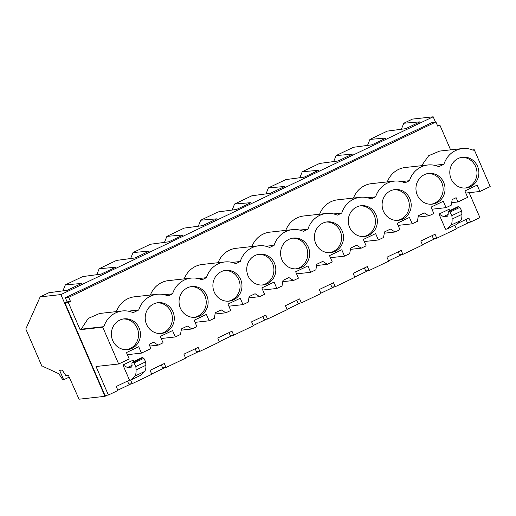 <?xml version="1.0" encoding="UTF-8"?>
<svg xmlns="http://www.w3.org/2000/svg" width="516" height="516" viewBox="0 0 516 516"><rect width="100%" height="100%" fill="white"/><g stroke="black" fill="none" stroke-linecap="round" stroke-linejoin="round"><path stroke-width="0.77" d="M435.446 122.021L433.182 116.797L412.445 119.099L403.783 123.24L401.364 129.245M65.938 375.713L68.447 375.435L79.058 399.203L104.941 396.327L60.907 294.578L40.171 296.881L25.8 328.989L42.215 366.928L43.705 366.76L58.798 373.726L62.868 379.847L63.681 379.757L59.604 370.34L62.178 370.056L65.938 375.713M69.202 377.119L63.681 379.757M403.783 123.24L419.998 121.853L405.75 128.658L387.271 131.129L369.94 139.404L386.155 138.017L371.907 144.822L353.428 147.286L336.097 155.561L352.312 154.181L338.064 160.979L319.585 163.449L302.253 171.725L318.469 170.338L304.221 177.143L285.741 179.613L268.41 187.889L284.626 186.502L270.378 193.306L251.898 195.77L234.567 204.046L250.782 202.665L236.534 209.464L218.055 211.934L200.724 220.209L216.939 218.823L202.691 225.627L184.212 228.098L166.881 236.373L183.096 234.986L168.848 241.791L150.369 244.262L133.038 252.537L149.253 251.15L135.005 257.955L116.526 260.419L99.195 268.694L115.41 267.314L101.162 274.112L82.683 276.582L65.351 284.858L62.933 290.863M99.195 268.694L96.776 274.699M133.038 252.537L130.619 258.535M166.881 236.373L164.462 242.378M200.724 220.209L198.305 226.214M234.567 204.046L232.148 210.051M268.41 187.889L265.992 193.893M302.253 171.725L299.835 177.73M336.097 155.561L333.678 161.566M369.94 139.404L367.521 145.409M65.351 284.858L81.567 283.471L67.319 290.276L48.839 292.746L40.171 296.881M433.182 116.797L60.907 294.578M469.625 222.17L456.247 228.556M435.781 238.334L422.404 244.719M401.938 254.491L388.561 260.883M368.095 270.655L354.718 277.047M334.252 286.819L320.875 293.204M300.409 302.982L287.031 309.368M266.566 319.14L253.188 325.531M232.722 335.303L219.345 341.689M198.879 351.467L185.502 357.852M165.036 367.624L151.659 374.016M131.193 383.788L117.816 390.18M107.418 395.146L104.941 396.327M465.929 219.487L467.206 222.441L470.592 222.061L479.912 217.61L469.128 192.687M432.086 235.644L433.363 238.598L436.749 238.224L456.376 228.852L454.828 225.279M398.242 251.808L399.519 254.762L402.906 254.388L401.184 250.402L386.968 257.194L388.69 261.173L369.063 270.552L365.676 270.926L364.399 267.972M330.556 284.129L331.833 287.09L335.219 286.709L333.497 282.729L319.281 289.515L321.004 293.501L301.376 302.873L297.99 303.247L296.713 300.293M262.87 316.456L264.147 319.41L267.533 319.036L265.811 315.05L251.595 321.842L253.317 325.822L233.69 335.194L230.304 335.574L229.027 332.62M195.183 348.777L196.461 351.731L199.847 351.357L198.125 347.378L183.909 354.163L185.631 358.143L166.004 367.521L162.617 367.895L161.34 364.941M127.497 381.105L128.774 384.059L132.161 383.685L130.574 380.028M64.964 302.911L104.993 395.411L108.379 395.037L96.034 366.508L118.667 363.993L102.742 327.183L80.103 329.698L68.351 302.531L70.518 301.499L67.132 301.873L64.964 302.911L68.351 302.531M65.326 297.7L68.712 297.326L435.91 121.969L432.524 122.344L65.326 297.7L67.132 301.873M435.91 121.969L437.716 126.143L439.884 125.111L437.387 125.388M439.884 125.111L450.591 149.866M465.793 193.055L479.899 191.488L490.2 186.573L474.268 149.756L472.475 149.956M457.66 223.428L468.87 218.081L470.592 222.061M450.41 210.309L448.797 209.406L438.981 214.095L445.527 229.227L446.882 229.072L456.699 224.389L460.498 220.616C461.588 219.494 462.059 217.41 461.904 214.379L461.71 210.928L459.866 207.38L458.124 206.626L448.314 211.315L448.101 214.991L447.598 216.159L443.483 216.617L448.069 214.424M68.712 297.326L70.518 301.499M474.268 149.756L473.204 150.266C469.695 148.731 466.064 148.163 462.31 148.563C453.267 149.988 447.12 155.226 443.857 164.281L438.819 166.687A23.607 22.169 83.7 0 0 427.925 164.985A23.607 22.169 83.7 0 0 409.472 180.697L404.976 182.851A23.607 22.169 83.7 0 0 394.082 181.142A23.607 22.169 83.7 0 0 375.629 196.86L371.133 199.008A23.607 22.169 83.7 0 0 360.239 197.305A23.607 22.169 83.7 0 0 341.786 213.024L337.29 215.172A23.607 22.169 83.7 0 0 326.396 213.469A23.607 22.169 83.7 0 0 307.942 229.188L303.447 231.336A23.607 22.169 83.7 0 0 292.553 229.626A23.607 22.169 83.7 0 0 274.099 245.345L269.604 247.493A23.607 22.169 83.7 0 0 258.71 245.79A23.607 22.169 83.7 0 0 240.256 261.509L235.76 263.657A23.607 22.169 83.7 0 0 224.866 261.954A23.607 22.169 83.7 0 0 206.413 277.673L201.917 279.82A23.607 22.169 83.7 0 0 191.023 278.118A23.607 22.169 83.7 0 0 172.57 293.83L168.074 295.984A23.607 22.169 83.7 0 0 157.18 294.275A23.607 22.169 83.7 0 0 138.727 309.993L133.147 312.657C129.639 311.129 126.007 310.561 122.253 310.954L99.62 313.47L88.217 318.437L81.167 329.189L80.103 329.698M157.18 294.275L134.547 296.79A23.607 22.169 83.7 0 0 116.397 311.606M191.023 278.118L168.39 280.627A23.607 22.169 83.7 0 0 150.395 295.029M224.866 261.954L202.233 264.469A23.607 22.169 83.7 0 0 184.238 278.866M258.71 245.79L236.076 248.306A23.607 22.169 83.7 0 0 218.081 262.709M292.553 229.626L269.92 232.142A23.607 22.169 83.7 0 0 251.924 246.545M326.396 213.469L303.763 215.978A23.607 22.169 83.7 0 0 285.767 230.381M360.239 197.305L337.606 199.821A23.607 22.169 83.7 0 0 319.61 214.224M394.082 181.142L371.449 183.657A23.607 22.169 83.7 0 0 353.454 198.06M427.925 164.985L405.292 167.494A23.607 22.169 83.7 0 0 387.297 181.896M439.684 151.078L428.706 155.684L421.604 165.681M129.503 380.144L130.858 379.995L134.657 376.222C135.747 375.093 136.218 373.016 136.063 369.985L135.869 366.534L134.025 362.987L132.986 362.361L132.283 362.232L131.928 363.361L132.07 365.909L131.574 367.076L127.452 367.534L122.95 365.012L129.503 380.144L116.223 386.484L117.945 390.47L108.379 395.037M122.95 365.012L132.767 360.323L134.386 361.232M166.004 367.521L164.281 363.535L150.066 370.327L151.788 374.306L132.161 383.685M233.69 335.194L231.968 331.214L217.752 337.999L219.474 341.985L199.847 351.357M301.376 302.873L299.654 298.887L285.438 305.678L287.16 309.658L267.533 319.036M369.063 270.552L367.34 266.566L353.125 273.351L354.847 277.337L335.219 286.709M436.749 238.224L435.027 234.245L420.811 241.03L422.533 245.016L402.906 254.388M451.668 202.659L457.969 201.962L467.644 197.344L464.89 190.965L477.139 185.115L479.899 191.488M122.253 310.954C113.21 312.38 107.064 317.617 103.806 326.673L102.742 327.183M161.205 338.515L175.311 336.948L172.55 330.569L160.302 336.419L163.056 342.798L158.167 345.133L153.542 342.211L150.298 343.759L149.06 344.353L150.898 348.603L141.468 353.112L138.707 346.733L126.459 352.583L129.213 358.962L118.667 363.993M175.311 336.948L180.497 334.471L181.445 328.885L184.141 327.596L187.385 326.048L192.01 328.976L196.899 326.634L194.145 320.255L206.394 314.405L209.154 320.784L214.34 318.308L215.288 312.722L217.984 311.432L221.229 309.884L225.853 312.812L230.742 310.477L227.988 304.098L240.237 298.248L242.997 304.627L248.183 302.144L249.131 296.565L251.827 295.275L255.072 293.727L259.696 296.648L264.585 294.314L261.831 287.934L274.08 282.084L276.84 288.463L282.026 285.987L282.974 280.401L285.671 279.111L288.915 277.563L293.54 280.485L298.429 278.15L295.674 271.771L307.923 265.921L310.684 272.3L315.869 269.823L316.818 264.237L319.514 262.947L322.758 261.399L327.383 264.327L332.272 261.993L329.518 255.614L341.766 249.763L344.527 256.136L349.713 253.659L350.661 248.073L356.601 245.235L361.226 248.164L366.115 245.829L363.361 239.45L375.609 233.6L378.37 239.979L383.556 237.502L384.504 231.916L387.2 230.626L390.444 229.078L395.069 232L399.958 229.665L397.204 223.286L409.452 217.436L412.213 223.815L417.399 221.338L418.347 215.752L421.043 214.463L424.287 212.915L428.912 215.843L433.801 213.501L431.047 207.122L443.296 201.272L446.056 207.651L451.242 205.175L452.19 199.589L454.886 198.299L456.131 197.705L457.969 201.962M477.539 166.307A15.474 14.532 83.7 0 0 462.633 157.232A15.474 14.532 83.7 0 0 451.139 178.917A15.474 14.532 83.7 0 0 466.045 187.992A15.474 14.532 83.7 0 0 477.539 166.307M349.609 227.401A15.474 14.532 83.7 0 0 364.515 236.476A15.474 14.532 83.7 0 0 376.009 214.798A15.474 14.532 83.7 0 0 361.103 205.716A15.474 14.532 83.7 0 0 349.609 227.401M409.852 198.634A15.474 14.532 83.7 0 0 394.946 189.553A15.474 14.532 83.7 0 0 383.452 211.238A15.474 14.532 83.7 0 0 398.358 220.319A15.474 14.532 83.7 0 0 409.852 198.634M281.923 259.722A15.474 14.532 83.7 0 0 296.829 268.804A15.474 14.532 83.7 0 0 308.323 247.119A15.474 14.532 83.7 0 0 293.417 238.044A15.474 14.532 83.7 0 0 281.923 259.722M248.08 275.886A15.474 14.532 83.7 0 0 262.986 284.967A15.474 14.532 83.7 0 0 274.48 263.283A15.474 14.532 83.7 0 0 259.574 254.201A15.474 14.532 83.7 0 0 248.08 275.886M172.95 311.767A15.474 14.532 83.7 0 0 158.044 302.686A15.474 14.532 83.7 0 0 146.55 324.37A15.474 14.532 83.7 0 0 161.456 333.452A15.474 14.532 83.7 0 0 172.95 311.767M112.707 340.534A15.474 14.532 83.7 0 0 127.613 349.609A15.474 14.532 83.7 0 0 139.107 327.931A15.474 14.532 83.7 0 0 124.201 318.849A15.474 14.532 83.7 0 0 112.707 340.534M240.637 279.44A15.474 14.532 83.7 0 0 225.731 270.365A15.474 14.532 83.7 0 0 214.237 292.05A15.474 14.532 83.7 0 0 229.143 301.125A15.474 14.532 83.7 0 0 240.637 279.44M417.296 195.08A15.474 14.532 83.7 0 0 432.202 204.155A15.474 14.532 83.7 0 0 443.695 182.47A15.474 14.532 83.7 0 0 428.79 173.395A15.474 14.532 83.7 0 0 417.296 195.08M315.766 243.565A15.474 14.532 83.7 0 0 330.672 252.64A15.474 14.532 83.7 0 0 342.166 230.955A15.474 14.532 83.7 0 0 327.26 221.88A15.474 14.532 83.7 0 0 315.766 243.565M206.793 295.603A15.474 14.532 83.7 0 0 191.888 286.528A15.474 14.532 83.7 0 0 180.394 308.213A15.474 14.532 83.7 0 0 195.3 317.288A15.474 14.532 83.7 0 0 206.793 295.603M446.882 229.072L450.681 225.305C451.777 224.176 452.242 222.099 452.087 219.061L451.893 215.611L450.049 212.07L448.314 211.315M438.981 214.095L443.483 216.617M443.857 164.281L434.575 165.314M465.09 188.069A15.474 14.532 83.7 0 0 475.636 166.52A15.474 14.532 83.7 0 0 461.685 157.374M130.858 379.995L140.674 375.306L144.467 371.539C145.564 370.411 146.034 368.327 145.88 365.296L145.68 361.845L143.835 358.304L142.803 357.672L142.1 357.549L132.283 362.232M103.806 326.673L81.167 329.189M127.362 354.673L141.468 353.112M127.452 367.534L132.038 365.341M138.727 309.993L128.252 311.161M126.659 349.687A15.474 14.532 83.7 0 0 137.204 328.137A15.474 14.532 83.7 0 0 123.253 318.991M428.912 215.843L418.128 217.036M431.95 209.219L446.056 207.651M401.319 181.606L409.472 180.697M431.247 204.226A15.474 14.532 83.7 0 0 441.793 182.683A15.474 14.532 83.7 0 0 427.841 173.531M395.069 232L384.285 233.2M398.107 225.382L412.213 223.815M367.476 197.77L375.629 196.86M397.404 220.39A15.474 14.532 83.7 0 0 407.95 198.847A15.474 14.532 83.7 0 0 393.998 189.695M361.226 248.164L350.441 249.363M364.264 241.546L378.37 239.979M333.633 213.927L341.786 213.024M363.561 236.554A15.474 14.532 83.7 0 0 374.106 215.004A15.474 14.532 83.7 0 0 360.155 205.858M327.383 264.327L316.598 265.521M330.421 257.703L344.527 256.136M299.79 230.091L307.942 229.188M329.718 252.711A15.474 14.532 83.7 0 0 340.263 231.168A15.474 14.532 83.7 0 0 326.312 222.015M293.54 280.485L282.755 281.684M296.577 273.867L310.684 272.3M265.946 246.255L274.099 245.345M295.874 268.875A15.474 14.532 83.7 0 0 306.42 247.332A15.474 14.532 83.7 0 0 292.469 238.179M259.696 296.648L248.912 297.848M262.734 290.031L276.84 288.463M232.103 262.412L240.256 261.509M262.031 285.038A15.474 14.532 83.7 0 0 272.577 263.495A15.474 14.532 83.7 0 0 258.626 254.343M225.853 312.812L215.069 314.005M228.891 306.188L242.997 304.627M198.26 278.575L206.413 277.673M228.188 301.202A15.474 14.532 83.7 0 0 238.734 279.653A15.474 14.532 83.7 0 0 224.782 270.507M192.01 328.976L181.226 330.169M195.048 322.352L209.154 320.784M164.417 294.739L172.57 293.83M194.345 317.359A15.474 14.532 83.7 0 0 204.891 295.816A15.474 14.532 83.7 0 0 190.939 286.664M158.167 345.133L149.801 346.062M160.502 333.523A15.474 14.532 83.7 0 0 171.048 311.98A15.474 14.532 83.7 0 0 157.096 302.827M450.681 225.305L460.498 220.616M451.893 215.611L461.71 210.928M450.049 212.07L459.866 207.38M452.087 219.061L461.904 214.379M449.017 211.437L458.827 206.755M134.657 376.222L144.467 371.539M132.986 362.361L142.803 357.672M134.025 362.987L143.835 358.304M135.869 366.534L145.68 361.845M136.063 369.985L145.88 365.296M462.31 148.563L439.677 151.078"/></g></svg>
